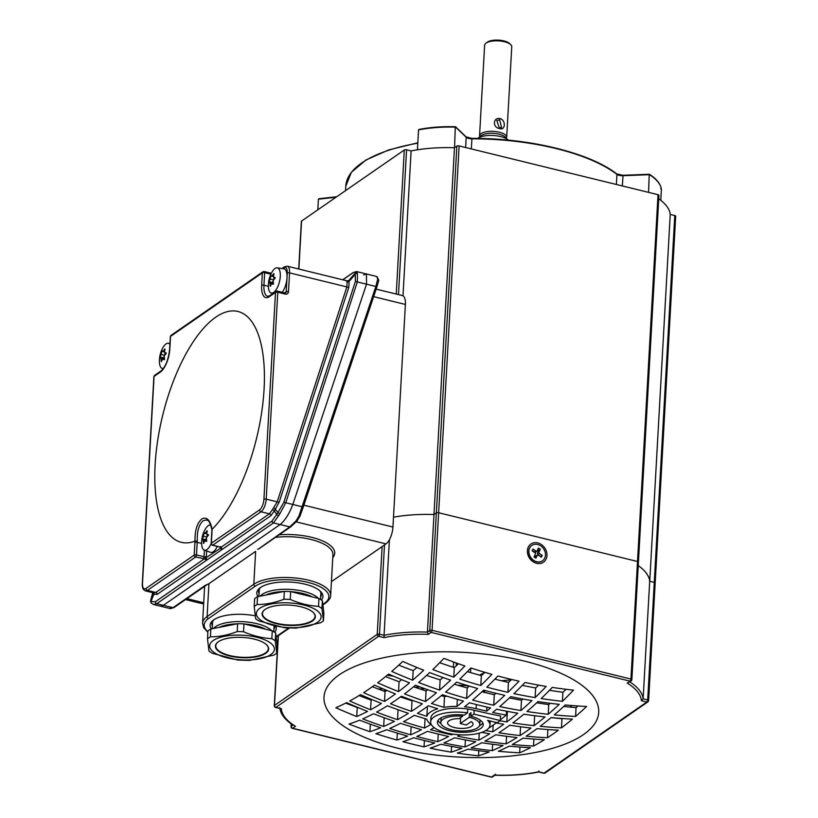 <?xml version="1.0" encoding="UTF-8"?>
<svg xmlns="http://www.w3.org/2000/svg" width="818" height="818" viewBox="0 0 818 818"><rect width="100%" height="100%" fill="white"/><g stroke="black" fill="none" stroke-linecap="round" stroke-linejoin="round"><path stroke-width="1.23" d="M298.703 268.999L301.361 221.351A1.697 0.644 3.2 0 1 301.556 221.075L404.296 149.991A1.697 0.644 3.2 0 1 406.577 149.817L411.106 150.931A84.908 32.352 3.2 0 1 454.471 147.751L456.853 146.095A1.697 0.644 3.2 0 1 459.133 145.931L658.02 194.684A1.697 0.644 3.2 0 1 658.94 195.318L638.429 562.13A1.697 0.644 -176.8 0 0 637.508 561.496L438.632 512.733A1.697 0.644 -176.8 0 0 436.342 512.906L433.99 514.532L436.342 512.906A1.697 0.644 3.2 0 1 438.632 512.733L637.508 561.496A1.697 0.644 3.2 0 1 638.429 562.13A1.697 0.644 -176.8 0 1 638.245 562.395M402.998 295.809L411.106 150.931M411.229 514.972A84.908 32.352 -176.8 0 0 393.499 517.18A84.908 32.352 3.2 0 1 433.99 514.532L427.415 632.099L428.376 634.359A83.211 31.708 -176.8 0 0 384.082 637.631L378.632 636.302L275.891 707.376L281.341 708.715A83.211 31.708 -176.8 0 0 295.462 726.312L292.65 728.265A1.697 0.695 103.8 0 1 292.333 728.347A1.697 1.697 0 0 1 291.034 726.599L291.188 723.879M433.969 514.532L454.471 147.751M658.746 198.815A84.908 32.352 3.2 0 1 670.249 214.459L674.768 215.563A1.697 0.644 3.2 0 1 675.688 216.197L655.177 583.009A1.697 0.644 -176.8 0 0 654.267 582.375L649.748 581.261A84.908 32.352 -176.8 0 0 645.801 572.477M649.748 581.261L670.249 214.459M654.993 583.285A1.697 0.644 -176.8 0 0 655.177 583.009A1.697 0.644 3.2 0 0 654.267 582.375L674.768 215.563M419.337 129.448A74.039 28.211 3.2 0 1 455.299 126.78L455.698 127.158A74.714 28.477 -176.8 0 0 418.54 129.909L419.337 129.448L418.54 129.909L417.425 149.796M465.646 147.526L466.219 137.281L455.299 126.78L454.552 147.69M616.383 184.479L616.946 174.367A0.675 0.552 127.3 0 0 616.762 173.927C589.839 152.843 529.573 138.099 471.996 138.395L471.904 138.815A5.429 2.076 3.2 0 1 468.745 138.447A5.429 2.076 3.2 0 1 466.219 137.281A0.675 0.573 133.9 0 0 466.066 136.862L472.027 138.447A143.661 54.745 3.2 0 1 616.383 173.835A0.675 0.552 127.3 0 1 616.762 173.927L623.101 175.328L649.257 174.336L648.551 192.363M660.719 188.621L661.384 189.449A74.714 28.477 -176.8 0 0 649.543 174.684L622.917 175.696A5.429 2.076 3.2 0 1 619.236 175.338A5.429 2.076 3.2 0 1 616.946 174.367A144.336 55 -176.8 0 0 471.904 138.815L471.342 148.927M336.024 197.22L318.406 199.193L317.813 209.827M661.384 189.449L660.78 200.328M319.143 198.774L336.617 196.811M499.236 127.731L501.618 127.475L499.675 119.898L496.792 120.491L499.236 127.731M499.563 128.518L499.563 128.518C492.344 127.649 492.937 117.086 500.115 118.579C506.076 120.307 505.493 130.88 499.563 128.518M508.418 140.164A16.984 6.472 -176.8 0 0 500.606 136.575A16.984 6.472 -176.8 0 0 477.528 138.436M480.064 137.087A13.078 4.98 3.2 0 1 481.424 135.461A13.078 4.98 3.2 0 1 495.616 133.538A13.078 4.98 3.2 0 1 506.045 138.539M506.291 138.671L506.577 137.874A13.589 5.174 -176.8 0 0 506.69 137.312A13.589 5.174 -176.8 0 0 499.348 132.24A13.589 5.174 -176.8 0 0 481.076 133.6A13.589 5.174 -176.8 0 0 479.563 135.788A13.589 5.174 -176.8 0 0 479.614 136.371L479.798 137.189M479.563 135.788L484.624 45.276A13.589 5.174 3.2 0 1 485.943 43.211A13.589 5.174 3.2 0 1 504.409 41.728A13.589 5.174 3.2 0 1 510.667 44.591A13.589 5.174 3.2 0 1 511.751 46.79L506.69 137.312M485.943 43.211L487.242 42.239A12.229 4.663 3.2 0 1 503.857 40.9A12.229 4.663 3.2 0 1 509.481 43.477L510.667 44.591M211.33 628.919A33.109 12.618 3.2 0 1 213.345 620.146A33.109 12.618 3.2 0 1 213.795 619.819A33.109 12.618 3.2 0 1 255.114 615.811M275.697 626.291A33.109 12.618 3.2 0 1 274.705 632.334M273.928 629.461A31.411 11.973 -176.8 0 0 274.633 627.212A31.411 11.973 -176.8 0 0 274.541 626.026M258.038 596.608A33.109 12.618 3.2 0 1 260.042 587.835A33.109 12.618 3.2 0 1 260.492 587.508A33.109 12.618 3.2 0 1 291.085 582.14A33.109 12.618 3.2 0 1 320.288 591.199A33.109 12.618 3.2 0 1 321.402 600.023M320.625 597.15A31.411 11.973 -176.8 0 0 321.331 594.901A31.411 11.973 -176.8 0 0 319.49 590.504M299.909 516.27L296.893 521.138L299.909 516.291L302.957 507.906A1.697 0.808 18.5 0 0 302.987 507.835L376.689 287.558A1.697 0.808 18.5 0 1 376.669 287.619L303.008 507.774M376.168 289.132L402.395 295.564A13.589 5.522 103.8 0 1 405.391 304.449L392.947 527.037A13.589 5.522 103.8 0 1 386.014 543.888L331.423 581.659M169.97 608.142L173.017 607.682L205.185 585.432A1.697 1.411 55.3 0 0 206.555 584.931L205.85 585.013M152.629 593.152A1.697 0.798 -162 0 0 152.598 593.224L150.604 600.637L150.941 601.547L155.318 601.772A1.697 1.411 55.3 0 0 156.739 603.694L153.559 604.512L160.573 606.23L163.365 605.32L160.573 606.23L170.512 608.664L174.07 607.508A1.697 1.411 55.3 0 0 174.387 607.181M258.979 548.663L289.766 526.904L296.044 520.913L298.928 516.097L375.861 286.474L377.722 278.938L376.822 276.719A16.984 6.912 -76.2 0 0 375.861 276.279L366.454 273.979L366.525 284.183L292.813 504.471C289.357 513.673 285.124 520.36 280.124 524.543L163.365 605.32L280.124 524.543C285.124 520.36 289.357 513.673 292.813 504.471L366.525 284.183L366.454 273.979L363.652 274.889M376.822 276.719A1.697 1.534 -55.8 0 1 377.272 276.913L375.861 276.279M205.185 585.432L208.938 583.674L205.809 585.443M207.864 632.212L203.682 627.651L202.567 623.183A40.757 15.532 3.2 0 1 207.097 616.588L253.805 584.277L255.645 551.363L208.938 583.674L207.097 616.588A1.697 1.411 55.3 0 0 208.518 618.531A39.059 14.888 -176.8 0 0 207.895 631.69M260.911 587.232A31.411 11.973 -176.8 0 0 258.6 591.394A31.411 11.973 -176.8 0 0 259.05 593.704M214.214 619.543A31.411 11.973 -176.8 0 0 211.893 623.705A31.411 11.973 -176.8 0 0 212.343 626.015M257.598 549.164A1.697 1.411 55.3 0 0 258.652 548.99L290.819 526.741A1.697 1.411 55.3 0 0 290.819 526.731L296.893 521.138L296.044 520.913M298.928 516.097L299.909 516.291L302.987 507.835A1.697 0.808 18.5 0 0 302.159 506.761L285.758 502.743A1.697 0.798 -162 0 0 283.785 502.416L355.349 281.607L355.278 273.038C355.319 271.821 354.429 271.811 352.63 273.038L342.834 279.817M366.454 273.979L356.536 271.545L357.425 273.365L357.323 281.934L375.861 286.474A1.697 0.808 18.5 0 1 376.689 287.558L378.703 280.656A1.697 1.513 12.2 0 1 378.632 280.901L376.669 287.619M377.722 278.938A1.697 1.513 12.2 0 1 378.703 280.656L377.272 276.913M212.097 529.307A118.825 48.334 -76.2 0 0 264.388 380.697A118.825 48.334 -76.2 0 0 215.737 317.2A118.825 48.334 -76.2 0 0 155.798 455.82A118.825 48.334 -76.2 0 0 195.011 541.127C194.776 530.596 197.036 523.203 201.801 518.96C206.749 516.485 210.175 519.931 212.097 529.307L212.087 529.307A18.681 7.597 103.8 0 1 212.036 530.688L211.33 543.234L259.592 509.849A8.487 3.456 -76.2 0 0 263.917 499.317L275.492 292.394A1.697 1.411 -124.7 0 1 277.087 291.198L277.639 291.341M212.087 529.307L211.903 529.696C208.662 517.365 207.516 521.434 206.637 519.911L203.212 520.657C198.876 524.563 196.903 531.332 197.302 540.954L195.011 541.127M263.917 499.317A1.697 0.644 3.2 0 1 266.208 499.144A10.184 4.141 103.8 0 1 261.014 511.782L212.752 545.166L220.287 547.017L220.441 548.316L204.48 558.745A1.697 1.411 -124.7 0 1 205.901 560.667L157.168 594.379L153.856 594.308L153.641 592.948M346.73 280.881L348.775 280.543L349.081 281.412L348.836 287.241L279.183 502.17L274.347 510.943A1.697 0.695 24.9 0 0 272.414 509.716L269.388 513.837L220.656 547.549A1.697 1.411 -124.7 0 1 222.077 549.471L205.901 560.667M284.684 292.905L286.208 291.852A1.697 0.644 3.2 0 1 288.498 291.678A3.395 2.822 55.3 0 1 288.345 292.466A3.395 2.822 55.3 0 1 285.308 294.081L277.772 292.231A1.697 0.644 3.2 0 0 275.492 292.394L269.265 296.709A18.681 7.597 103.8 0 1 261.668 285.39L262.363 272.844A1.697 1.411 -124.7 0 1 263.958 271.648L264.521 271.791M270.901 274.214L264.654 272.68A1.697 0.644 3.2 0 0 262.363 272.844L170.522 336.392A1.697 1.411 -124.7 0 1 171.064 335.36L262.905 271.821M272.414 509.716L277.21 501.843L266.208 499.144L277.772 292.231A1.697 0.695 -76.2 0 0 277.404 291.116A1.697 0.695 -76.2 0 0 277.087 291.198L275.502 292.302M261.668 285.39A1.697 0.644 3.2 0 1 263.948 285.216L264.654 272.68A1.697 0.695 -76.2 0 0 264.275 271.566A1.697 0.695 -76.2 0 0 263.958 271.648L262.374 272.742M155.318 601.772L272.067 520.994L278.028 512.477L273.805 507.538M279.183 502.17A1.697 0.798 18 0 1 277.21 501.843L346.863 286.924L347.159 280.799L346.403 281.218M283.785 502.416L278.028 512.477L279.736 514.011L285.758 502.743L357.323 281.934A1.697 0.798 -162 0 0 355.349 281.607M357.425 273.365A1.697 1.421 153.9 0 0 355.574 273.938L349.081 281.412A1.697 1.411 -23.8 0 1 347.231 281.965M279.736 514.011L273.488 522.917L156.739 603.694L173.017 607.682A1.697 1.411 55.3 0 0 174.07 607.508L206.238 585.259M153.559 604.512L151.187 603.03A1.697 1.493 138.1 0 1 150.941 601.547L153.856 594.308A1.697 1.503 -44.6 0 0 153.692 592.907M357.169 272.588A1.697 1.616 -176.8 0 0 355.278 273.038L348.775 280.543A1.697 1.656 -13.2 0 1 346.944 281.065M348.836 287.241A1.697 0.798 18 0 1 346.863 286.924L289.552 272.875L288.498 291.678M169.633 349.204A1.697 0.644 -176.8 0 1 169.817 348.928L170.522 336.392A1.697 0.644 -176.8 0 0 170.328 336.668L169.633 349.204C168.457 359.695 165.522 366.985 160.839 371.075A1.697 1.411 -124.7 0 0 160.297 372.098L154.07 376.403A1.697 1.411 -124.7 0 1 154.612 375.38L160.839 371.075M201.627 543.459L197.199 542.375L196.494 554.911A1.697 0.695 103.8 0 1 195.625 557.017L147.373 590.402A10.184 4.141 103.8 0 1 145.471 590.893L153.845 592.948L155.747 592.457L204.48 558.745L195.625 557.017A1.697 1.411 -124.7 0 1 194.214 555.085L194.909 542.538A18.681 7.597 103.8 0 1 195.021 541.117M142.496 583.326A1.697 0.644 3.2 0 0 142.312 583.592L153.876 376.679A1.697 0.644 3.2 0 1 154.07 376.403L142.496 583.326A8.487 3.456 -76.2 0 0 145.952 588.469L194.214 555.085A1.697 0.644 -176.8 0 1 196.494 554.911L204.03 556.761A1.697 0.644 -176.8 0 0 206.31 556.588A3.395 1.38 103.8 0 1 206.013 558.295A1.697 1.411 -124.7 0 1 206.78 559.901M153.559 592.764L153.641 593.05A1.697 1.513 11.3 0 1 153.569 593.306L150.604 600.637A1.697 1.585 -171.6 0 0 150.512 600.974L151.187 603.03M259.592 509.849A1.697 1.411 -124.7 0 0 261.014 511.782L269.388 513.837A1.697 1.411 -124.7 0 1 270.809 515.759L274.347 510.943L276.76 514.491A1.697 0.654 24.2 0 0 278.713 515.688M169.909 344.306A12.955 5.266 -76.2 0 0 168.263 343.243A12.955 5.266 -76.2 0 0 162.935 347.66A27.168 27.168 0 0 0 159.418 362.016A12.955 5.266 -76.2 0 0 162.097 368.386A12.955 5.266 -76.2 0 0 163.385 368.437M166.289 353.202L166.156 353.519A26.943 20.072 163.9 0 0 164.244 355.973A26.943 22.372 55.3 0 0 164.5 359.296L164.254 359.736A26.943 2.29 -164 0 1 162.526 358.969A26.943 20.072 163.9 0 0 161.494 361.638L161.279 361.536A26.943 22.372 -124.7 0 1 161.013 358.212A26.943 2.29 -164 0 1 160.164 357.671L160.195 357.129A26.943 20.072 -16.1 0 1 161.228 354.46A26.943 22.372 -124.7 0 1 161.841 351.351L162.097 350.922A26.943 2.29 16 0 0 162.946 351.464A26.943 20.072 -16.1 0 1 164.858 349.01L165.072 349.112A26.943 22.372 55.3 0 0 164.459 352.221A26.943 2.29 16 0 0 166.187 352.977L166.289 353.202M164.939 352.446L164.786 355.216M166.187 353.478L165.757 352.803M164.715 355.309L161.228 354.46M164.49 351.996L161.841 351.351M164.254 356.249L163.314 357.895L160.195 357.129M164.346 357.865L163.314 357.895M163.549 358.151L164.469 359.03L161.013 358.212M163.283 358.437L160.164 357.671M164.5 359.46L162.526 358.969M164.51 351.842L162.946 351.464M268.386 286.627A12.955 5.266 -76.2 0 0 271.065 292.997A12.955 5.266 -76.2 0 0 280.288 276.372A12.955 5.266 -76.2 0 0 277.23 267.854A12.955 5.266 -76.2 0 0 271.903 272.261A27.168 27.168 0 0 0 268.386 286.627M275.257 277.813L275.124 278.13A26.943 20.072 163.9 0 0 273.212 280.584A26.943 22.372 55.3 0 0 273.468 283.907L273.222 284.337A26.943 2.29 -164 0 1 271.494 283.58A26.943 20.072 163.9 0 0 270.461 286.249L270.247 286.147A26.943 22.372 -124.7 0 1 269.981 282.824A26.943 2.29 -164 0 1 269.132 282.282L269.163 281.74A26.943 20.072 -16.1 0 1 270.196 279.061A26.943 22.372 -124.7 0 1 270.809 275.963L271.065 275.523A26.943 2.29 16 0 0 271.913 276.075A26.943 20.072 -16.1 0 1 273.825 273.611L274.04 273.723A26.943 22.372 55.3 0 0 273.427 276.832A26.943 2.29 16 0 0 275.155 277.588L275.257 277.813M282.282 292.312A13.589 5.522 -76.2 0 0 286.995 277.742A13.589 5.522 -76.2 0 0 283.795 268.815L277.23 267.854M273.468 284.071L271.494 283.58M273.907 277.057L273.754 279.828M275.155 278.089L274.725 277.404M273.682 279.92L270.196 279.061M273.457 276.607L270.809 275.963M273.222 280.86L272.282 282.496L269.163 281.74M273.314 282.476L272.282 282.496M273.437 283.672L269.981 282.824M272.517 282.762L273.437 283.641M272.251 283.038L269.132 282.282M273.478 276.453L271.913 276.075M210.471 525.003L210.717 525.044A12.955 5.266 -76.2 0 0 210.471 525.003A12.955 5.266 -76.2 0 0 205.154 529.42A27.168 27.168 0 0 0 201.637 543.776A12.955 5.266 -76.2 0 0 204.316 550.146A12.955 5.266 -76.2 0 0 211.146 543.592M208.498 534.972L208.365 535.279A26.943 20.072 163.9 0 0 206.463 537.743A26.943 22.372 55.3 0 0 206.719 541.056L206.473 541.496A26.943 2.29 -164 0 1 204.745 540.729A26.943 20.072 163.9 0 0 203.702 543.408L203.488 543.295A26.943 22.372 -124.7 0 1 203.232 539.972A26.943 2.29 -164 0 1 202.373 539.43L202.404 538.888A26.943 20.072 -16.1 0 1 203.437 536.219A26.943 22.372 -124.7 0 1 204.06 533.111L204.306 532.682A26.943 2.29 16 0 0 205.165 533.224A26.943 20.072 -16.1 0 1 207.066 530.77L207.291 530.882A26.943 22.372 55.3 0 0 206.668 533.98A26.943 2.29 16 0 0 208.396 534.737L208.498 534.972M204.316 550.146L210.584 552.334A13.589 5.522 -76.2 0 0 217.291 546.444M206.719 533.602L205.165 533.224M206.555 539.624L205.492 540.197L206.688 540.79L203.232 539.972M205.492 540.197L202.373 539.43M206.719 541.219L204.745 540.729M206.463 538.009L205.522 539.655L202.404 538.888M206.934 537.068L203.437 536.219M207.158 534.205L207.005 536.976M206.698 533.755L204.06 533.111M208.406 535.238L207.976 534.563M257.097 604.543A37.516 14.295 -176.8 0 0 255.523 605.514A37.516 14.295 -176.8 0 0 254.193 606.557L255.676 618.776A37.516 14.295 -176.8 0 0 259.101 620.985L284.521 627.743L296.096 628.112L320.533 622.815A37.516 14.295 -176.8 0 0 322.108 621.844A37.516 14.295 -176.8 0 0 323.437 620.801L321.955 608.582A37.516 14.295 -176.8 0 0 318.529 606.373C308.969 605.78 299.541 603.469 290.237 599.441A37.516 14.295 -176.8 0 0 283.907 599.257C274.889 602.743 265.952 604.502 257.097 604.543L257.537 596.7A37.516 14.295 -176.8 0 0 254.633 598.715L254.193 606.557M317.496 622.304A32.423 12.352 -176.8 0 0 303.59 604.962A32.423 12.352 -176.8 0 0 259.96 608.193A32.423 12.352 -176.8 0 0 273.866 625.525A32.423 12.352 -176.8 0 0 317.496 622.304M312.384 621.046A26.657 10.164 3.2 0 1 276.873 623.786A26.657 10.164 3.2 0 1 264.705 609.707A26.657 10.164 3.2 0 1 265.073 609.451A26.657 10.164 3.2 0 1 289.705 605.126A26.657 10.164 3.2 0 1 313.212 612.426A26.657 10.164 3.2 0 1 312.384 621.046M264.868 609.584A26.319 10.031 -176.8 0 0 262.466 613.459A26.319 10.031 -176.8 0 0 282.261 624.359A26.319 10.031 -176.8 0 0 312.098 620.658A26.319 10.031 -176.8 0 0 315.022 616.404A26.319 10.031 -176.8 0 0 313.059 612.283M265.85 595.064A29.141 11.104 3.2 0 1 283.754 591.526M290.973 591.68A29.141 11.104 3.2 0 1 312.231 596.884M260.155 596.189A30.839 11.749 3.2 0 1 262.159 594.43A30.839 11.749 3.2 0 1 291.341 589.481A30.839 11.749 3.2 0 1 318.355 598.387M323.437 620.801L323.877 612.968L322.384 600.739A37.516 14.295 -176.8 0 0 318.969 598.541L290.676 591.598A37.516 14.295 -176.8 0 0 284.337 591.414L257.537 596.7M321.955 608.582L322.384 600.739M318.969 598.541L318.529 606.373M290.237 599.441L290.676 591.598M284.337 591.414L283.907 599.257M210.4 636.854A37.516 14.295 -176.8 0 0 208.825 637.825A37.516 14.295 -176.8 0 0 207.486 638.868L208.979 651.087A37.516 14.295 -176.8 0 0 212.404 653.296L237.823 660.054L249.398 660.423L273.825 655.126A37.516 14.295 -176.8 0 0 275.4 654.155A37.516 14.295 -176.8 0 0 276.74 653.112L275.247 640.893A37.516 14.295 -176.8 0 0 271.832 638.684C262.271 638.091 252.844 635.78 243.539 631.752A37.516 14.295 -176.8 0 0 237.2 631.557C228.191 635.054 219.255 636.813 210.4 636.854L210.839 629.011A37.516 14.295 -176.8 0 0 207.925 631.026L207.486 638.868M270.799 654.605A32.423 12.352 -176.8 0 0 256.893 637.273A32.423 12.352 -176.8 0 0 213.253 640.504A32.423 12.352 -176.8 0 0 227.169 657.836A32.423 12.352 -176.8 0 0 270.799 654.605M265.686 653.357A26.657 10.164 3.2 0 1 230.175 656.097A26.657 10.164 3.2 0 1 218.007 642.018A26.657 10.164 3.2 0 1 218.375 641.762A26.657 10.164 3.2 0 1 242.997 637.437A26.657 10.164 3.2 0 1 266.515 644.727A26.657 10.164 3.2 0 1 265.686 653.357M218.171 641.895A26.319 10.031 -176.8 0 0 215.768 645.77A26.319 10.031 -176.8 0 0 235.564 656.67A26.319 10.031 -176.8 0 0 265.4 652.968A26.319 10.031 -176.8 0 0 268.324 648.715A26.319 10.031 -176.8 0 0 266.361 644.594M219.152 627.375A29.141 11.104 3.2 0 1 237.056 623.837M244.275 623.991A29.141 11.104 3.2 0 1 265.533 629.195M213.457 628.5A30.839 11.749 3.2 0 1 215.451 626.741A30.839 11.749 3.2 0 1 244.643 621.792A30.839 11.749 3.2 0 1 271.658 630.698M276.74 653.112L277.179 645.279L275.686 633.05A37.516 14.295 -176.8 0 0 272.261 630.852L243.968 623.909A37.516 14.295 -176.8 0 0 237.639 623.725L210.839 629.011M275.247 640.893L275.686 633.05M272.261 630.852L271.832 638.684M243.539 631.752L243.968 623.909M237.639 623.725L237.2 631.557M536.608 563.295A11.033 9.162 55.3 0 0 546.966 555.504A11.033 9.162 55.3 0 0 537.743 542.917A11.033 9.162 55.3 0 0 527.385 550.698A11.033 9.162 55.3 0 0 536.608 563.295M537.999 701.578A563.428 229.173 103.8 0 1 526.976 711.507A563.428 467.794 55.3 0 0 548.203 714.288A560.841 228.12 -76.2 0 0 559.226 704.339A560.841 465.646 -124.7 0 1 537.999 701.578M510.79 696.639A565.269 229.919 103.8 0 1 499.757 706.568A563.428 467.794 55.3 0 0 520.913 710.545A563.98 229.398 -76.2 0 0 531.945 700.607A560.841 465.646 -124.7 0 1 510.79 696.639M504.747 695.331A560.841 465.646 -124.7 0 1 483.653 690.157A565.453 229.991 103.8 0 1 472.63 700.085A563.428 467.794 55.3 0 0 493.724 705.259A565.453 229.991 -76.2 0 0 504.747 695.331M436.444 692.754A563.98 468.254 -124.7 0 1 415.483 685.187A560.841 228.12 103.8 0 1 404.521 693.93A565.269 469.327 55.3 0 0 425.483 701.486A563.428 229.173 -76.2 0 0 436.444 692.754M491.894 674.359A556.005 461.638 -124.7 0 1 470.871 667.979A563.98 229.398 103.8 0 1 459.777 679.134A559.921 464.88 55.3 0 0 480.8 685.504A565.269 229.919 -76.2 0 0 491.894 674.359M443.929 707.355A33.967 12.945 3.2 0 1 456.965 706.384A565.269 229.919 -76.2 0 0 463.469 701.108A563.98 468.254 -124.7 0 1 442.436 694.738A563.98 229.398 103.8 0 1 431.475 703.47A565.269 469.327 55.3 0 0 443.929 707.355L444.532 696.568A33.967 12.945 3.2 0 1 447.006 696.2M546.209 686.445A556.005 461.638 -124.7 0 1 525.044 682.478A565.269 229.919 103.8 0 1 513.949 693.633A559.921 464.88 55.3 0 0 535.105 697.601A563.98 229.398 -76.2 0 0 546.209 686.445M500.013 720.76A565.269 469.327 55.3 0 0 506.812 721.936A563.98 229.398 -76.2 0 0 517.774 713.214A563.98 468.254 -124.7 0 1 496.618 709.226A565.269 229.919 103.8 0 1 492.692 712.458A564.553 468.734 55.3 0 0 506.291 715.116A564.553 229.633 103.8 0 1 500.34 719.799M541.168 698.562A559.921 464.88 55.3 0 0 562.395 701.323A560.841 228.12 -76.2 0 0 573.49 690.147A556.005 461.638 -124.7 0 1 552.262 687.406A563.428 229.173 103.8 0 1 541.168 698.562M554.277 714.901A563.428 467.794 55.3 0 0 575.565 716.456A556.005 226.157 -76.2 0 0 586.598 706.486A560.841 465.646 -124.7 0 1 565.31 704.952A559.921 227.741 103.8 0 1 554.277 714.901M561.465 727.877A556.005 226.157 -76.2 0 0 572.426 719.124A563.98 468.254 -124.7 0 1 551.127 717.57A559.921 227.741 103.8 0 1 540.166 726.312A565.269 469.327 55.3 0 0 561.465 727.877L561.976 718.705A695.453 282.875 -76.2 0 0 562.252 718.501M388.611 674.063A556.005 226.157 103.8 0 1 377.65 682.815A565.269 469.327 55.3 0 0 398.54 691.588A559.921 227.741 -76.2 0 0 409.501 682.856A563.98 468.254 -124.7 0 1 388.611 674.063M402.783 661.425A556.005 226.157 103.8 0 1 391.75 671.394A563.428 467.794 55.3 0 0 412.64 680.187A559.921 227.741 -76.2 0 0 423.673 670.239A560.841 465.646 -124.7 0 1 402.783 661.425M443.918 658.378A560.841 228.12 103.8 0 1 432.814 669.553A559.921 464.88 55.3 0 0 453.775 677.14A563.428 229.173 -76.2 0 0 464.88 665.975A556.005 461.638 -124.7 0 1 443.918 658.378M519.011 681.179A556.005 461.638 -124.7 0 1 497.917 676.005A565.453 229.991 103.8 0 1 486.812 687.151A559.921 464.88 55.3 0 0 507.906 692.325A565.453 229.991 -76.2 0 0 519.011 681.179M486.659 711.149A565.453 229.991 -76.2 0 0 490.575 707.918A563.98 468.254 -124.7 0 1 469.481 702.754A565.453 229.991 103.8 0 1 464.573 706.772A33.967 12.945 3.2 0 1 476.107 708.674A564.553 468.734 55.3 0 0 486.659 711.149L486.884 707.089M418.622 682.519A563.428 467.794 55.3 0 0 439.583 690.085A563.428 229.173 -76.2 0 0 450.616 680.147A560.841 465.646 -124.7 0 1 429.654 672.57A560.841 228.12 103.8 0 1 418.622 682.519M445.585 692.079A563.428 467.794 55.3 0 0 466.608 698.439A565.269 229.919 -76.2 0 0 477.64 688.511A560.841 465.646 -124.7 0 1 456.608 682.14A563.98 229.398 103.8 0 1 445.585 692.079M523.827 714.175A563.428 229.173 103.8 0 1 512.866 722.908A565.269 469.327 55.3 0 0 534.093 725.689A560.841 228.12 -76.2 0 0 545.054 716.957A563.98 468.254 -124.7 0 1 523.827 714.175M430.636 721.865L430.851 718.01A29.714 11.329 -176.8 0 1 434.154 713.204A29.714 11.329 -176.8 0 1 467.753 709.012A29.714 11.329 3.2 0 1 474.143 710.239L473.929 714.104L470.82 716.251A22.924 8.732 3.2 0 1 483.193 724.799A22.924 8.732 3.2 0 1 459.818 732.243A22.924 8.732 3.2 0 1 437.415 722.243A22.924 8.732 3.2 0 1 464.317 715.106L467.538 712.867A29.714 11.329 -176.8 0 0 430.636 721.865A29.714 11.329 -176.8 0 0 459.675 734.83A29.714 11.329 -176.8 0 0 489.982 725.177L490.197 721.323A29.714 11.329 -176.8 0 0 490.197 721.006M493.162 725.085L492.794 731.803A563.98 229.398 -76.2 0 0 498.234 728.153A563.98 229.398 -76.2 0 0 503.683 724.267A565.453 469.481 -124.7 0 1 496.127 722.948A564.553 229.633 103.8 0 1 490.667 726.834A33.967 12.945 3.2 0 1 488.929 727.897M509.747 725.229A563.428 229.173 103.8 0 1 504.287 729.114A563.428 229.173 103.8 0 1 498.847 732.775A565.453 469.481 55.3 0 0 520.074 735.556A560.841 228.12 -76.2 0 0 525.514 731.905A560.841 228.12 -76.2 0 0 530.974 728.02A565.453 469.481 -124.7 0 1 509.747 725.229M537.048 728.634A559.921 227.741 103.8 0 1 531.588 732.519A559.921 227.741 103.8 0 1 526.148 736.18A565.453 469.481 55.3 0 0 547.447 737.744A556.005 226.157 -76.2 0 0 552.886 734.083A556.005 226.157 -76.2 0 0 558.336 730.198A565.453 469.481 -124.7 0 1 537.048 728.634M339.317 674.789A137.547 52.413 3.2 0 1 524.41 661.097A137.547 52.413 3.2 0 1 583.408 734.636A137.547 52.413 3.2 0 1 398.315 748.337A137.547 52.413 3.2 0 1 339.317 674.789M374.521 685.136A556.005 226.157 103.8 0 1 369.071 689.022A556.005 226.157 103.8 0 1 363.632 692.682A565.453 469.481 55.3 0 0 384.521 701.455A559.921 227.741 -76.2 0 0 389.961 697.805A559.921 227.741 -76.2 0 0 395.411 693.92A565.453 469.481 -124.7 0 1 374.521 685.136M401.393 696.251A560.841 228.12 103.8 0 1 395.943 700.136A560.841 228.12 103.8 0 1 390.503 703.787A565.453 469.481 55.3 0 0 411.454 711.343A563.428 229.173 -76.2 0 0 416.904 707.693A563.428 229.173 -76.2 0 0 422.354 703.807A565.453 469.481 -124.7 0 1 401.393 696.251M428.356 705.791A563.98 229.398 103.8 0 1 422.896 709.676A563.98 229.398 103.8 0 1 417.456 713.337A565.453 469.481 55.3 0 0 426.863 716.292A33.967 12.945 3.2 0 1 430.401 712.059A33.967 12.945 3.2 0 1 437.753 708.756A565.453 469.481 -124.7 0 1 428.356 705.791M489.982 725.177A29.714 11.329 -176.8 0 0 487.589 720.361L497.18 722.713L500.299 720.566L500.555 715.985A564.798 468.929 -124.7 0 1 474.143 710.239M479.808 724.615A19.53 7.444 -176.8 0 0 469.256 717.335L460.309 723.521L466.332 725.004L471.27 721.588A12.74 4.857 3.2 0 1 473.029 724.237A12.74 4.857 3.2 0 1 460.033 728.368A12.74 4.857 3.2 0 1 447.589 722.815A12.74 4.857 3.2 0 1 459.215 718.633L462.671 716.241A19.53 7.444 -176.8 0 0 440.81 722.437A19.53 7.444 -176.8 0 0 459.89 730.955A19.53 7.444 -176.8 0 0 479.808 724.615L480.002 721.169A19.53 7.444 -176.8 0 0 479.767 719.85M470.923 714.278A19.53 7.444 -176.8 0 0 469.45 713.889L469.256 717.335M482.814 722.989A22.924 8.732 3.2 0 1 480.851 724.942A22.924 8.732 3.2 0 1 479.512 725.75M470.82 716.251L471.015 712.693A565.575 230.042 103.8 0 1 469.45 713.889M441.383 717.703A19.53 7.444 -176.8 0 0 441.004 718.991L440.81 722.437M440.984 723.593A22.924 8.732 3.2 0 1 437.998 720.484M503.06 745.515A563.428 467.794 -124.7 0 1 481.822 742.744A563.428 229.173 103.8 0 1 471.066 747.887A560.841 465.646 55.3 0 0 492.293 750.648A560.841 228.12 -76.2 0 0 503.06 745.515M492.651 744.278L492.293 750.648M520.565 726.773L520.074 735.556M536.68 702.815A701.394 582.344 55.3 0 0 548.745 704.574A699.318 284.449 -76.2 0 0 550.279 703.286M548.745 704.574L548.203 714.288M509.399 697.938A701.394 582.344 55.3 0 0 521.495 700.249A701.844 285.472 -76.2 0 0 522.947 699.042M521.495 700.249L520.913 710.545M421.464 729.676A563.428 467.794 -124.7 0 1 400.442 723.306A563.98 229.398 103.8 0 1 389.675 728.46A560.841 465.646 55.3 0 0 410.697 734.82A565.269 229.919 -76.2 0 0 421.464 729.676M411.157 726.67L410.697 734.82M408.356 713.327A565.269 469.327 -124.7 0 1 387.395 705.77A560.841 228.12 103.8 0 1 376.566 712.11A563.98 468.254 55.3 0 0 397.528 719.676A563.428 229.173 -76.2 0 0 408.356 713.327M398.08 709.748L397.528 719.676M387.303 705.832A701.844 582.713 55.3 0 0 389.44 706.558M481.945 691.762A701.394 582.344 55.3 0 0 494.307 694.697A703.02 285.952 -76.2 0 0 495.994 693.296M494.307 694.697L493.724 705.259M413.519 686.813A702.877 583.571 55.3 0 0 426.066 690.954A701.394 285.288 -76.2 0 0 427.722 689.717M426.066 690.954L425.483 701.486M451.71 733.961L451.659 734.85A565.453 229.991 -76.2 0 0 452.927 734.155M434.184 727.652A565.453 229.991 103.8 0 1 430.565 729.676A563.98 468.254 55.3 0 0 451.659 734.85M467.344 671.619A698.582 580.013 55.3 0 0 481.352 675.617A702.877 285.891 -76.2 0 0 484.91 672.345L479.563 675.126M481.352 675.617L480.8 685.504M427.405 706.486L426.863 716.292M441.362 695.637A702.877 583.571 55.3 0 0 444.532 696.568M457.354 699.349L456.965 706.384M461.945 748.225A559.921 464.88 -124.7 0 1 440.779 744.247A565.269 229.919 103.8 0 1 430.084 748.184A556.005 461.638 55.3 0 0 451.25 752.141A563.98 229.398 -76.2 0 0 461.945 748.225M451.567 746.394L451.25 752.141M522.252 685.372A698.582 580.013 55.3 0 0 535.647 687.948A701.844 285.472 -76.2 0 0 538.694 685.147M535.647 687.948L535.105 697.601M507.405 711.374L506.812 721.936M506.506 711.21L506.291 715.116M457.303 753.102A556.005 461.638 55.3 0 0 478.53 755.842A560.841 228.12 -76.2 0 0 489.225 751.946A559.921 464.88 -124.7 0 1 467.998 749.186A563.428 229.173 103.8 0 1 457.303 753.102M478.816 750.709L478.53 755.842M498.366 751.261A560.841 465.646 55.3 0 0 519.665 752.795A556.005 226.157 -76.2 0 0 530.422 747.693A563.428 467.794 -124.7 0 1 509.133 746.139A559.921 227.741 103.8 0 1 498.366 751.261M519.982 747.049L519.665 752.795M549.471 690.3A698.582 580.013 55.3 0 0 562.896 692.263A699.318 284.449 -76.2 0 0 566.117 689.298M562.896 692.263L562.395 701.323M512.211 744.503A563.98 468.254 55.3 0 0 533.51 746.057A556.005 226.157 -76.2 0 0 544.338 739.717A565.269 469.327 -124.7 0 1 523.039 738.163A559.921 227.741 103.8 0 1 512.211 744.503M533.898 739.073L533.51 746.057M563.755 706.415A701.394 582.344 55.3 0 0 576.066 707.642A695.453 282.875 -76.2 0 0 578.04 705.985M576.066 707.642L575.565 716.456M551.056 717.631A702.877 583.571 55.3 0 0 561.976 718.705M547.896 729.554L547.447 737.744M372.333 686.721A703.02 583.694 55.3 0 0 385.074 691.537A698.582 284.143 -76.2 0 0 386.771 690.402M385.074 691.537L384.521 701.455M385.564 676.588A702.877 583.571 55.3 0 0 399.092 681.711A698.582 284.143 -76.2 0 0 401.75 679.707M399.092 681.711L398.54 691.588M398.765 665.167A701.394 582.344 55.3 0 0 413.182 670.637A698.582 284.143 -76.2 0 0 416.924 667.498M413.182 670.637L412.64 680.187M380.615 727.754A559.921 464.88 -124.7 0 1 359.654 720.177A560.841 228.12 103.8 0 1 348.959 724.073A556.005 461.638 55.3 0 0 369.92 731.681A563.428 229.173 -76.2 0 0 380.615 727.754M370.339 724.165L369.92 731.681M439.695 662.733A698.582 580.013 55.3 0 0 454.307 667.59A701.394 285.288 -76.2 0 0 458.469 663.756M454.307 667.59L453.775 677.14M381.413 703.439A565.269 469.327 -124.7 0 1 360.523 694.656A556.005 226.157 103.8 0 1 349.695 700.985A563.98 468.254 55.3 0 0 370.585 709.779A559.921 227.741 -76.2 0 0 381.413 703.439M359.051 695.576A701.844 582.713 55.3 0 0 371.127 700.126A698.582 284.143 -76.2 0 0 372.026 699.615M371.127 700.126L370.585 709.779M367.497 711.415A563.428 467.794 -124.7 0 1 346.607 702.621A556.005 226.157 103.8 0 1 335.85 707.734A560.841 465.646 55.3 0 0 356.74 716.548A559.921 227.741 -76.2 0 0 367.497 711.415M345.666 703.112A699.318 580.627 55.3 0 0 357.241 707.488A698.582 284.143 -76.2 0 0 357.527 707.345M357.241 707.488L356.74 716.548M494.87 679.155A698.582 580.013 55.3 0 0 508.469 682.406A703.02 285.952 -76.2 0 0 511.649 679.482M508.469 682.406L507.906 692.325M402.957 741.701A556.005 461.638 55.3 0 0 424.051 746.875A565.453 229.991 -76.2 0 0 434.747 742.938A559.921 464.88 -124.7 0 1 413.652 737.775A565.453 229.991 103.8 0 1 402.957 741.701M424.409 740.525L424.051 746.875M479.246 733.163L478.857 740.137A563.98 229.398 -76.2 0 0 489.685 733.787A565.269 469.327 -124.7 0 1 481.72 732.396M460.053 734.85A565.269 229.919 103.8 0 1 457.702 736.159A563.98 468.254 55.3 0 0 478.857 740.137M485.739 730.576A565.453 469.481 55.3 0 0 492.794 731.803M424.552 728.03A565.269 229.919 -76.2 0 0 430.963 724.38A33.967 12.945 3.2 0 1 426.812 719.196A565.269 469.327 -124.7 0 1 414.348 715.321A563.98 229.398 103.8 0 1 403.519 721.67A563.98 468.254 55.3 0 0 424.552 728.03L425.074 718.674M375.912 733.674A556.005 461.638 55.3 0 0 396.945 740.055A565.269 229.919 -76.2 0 0 407.64 736.118A559.921 464.88 -124.7 0 1 386.607 729.748A563.98 229.398 103.8 0 1 375.912 733.674M397.333 733.122L396.945 740.055M426.607 675.412A701.394 582.344 55.3 0 0 440.156 679.891A701.394 285.288 -76.2 0 0 443.008 677.509M440.156 679.891L439.583 690.085M454.348 684.257A701.394 582.344 55.3 0 0 467.201 687.907A702.877 285.891 -76.2 0 0 469.348 686.118M467.201 687.907L466.608 698.439M400.431 696.956A703.02 583.694 55.3 0 0 412.047 700.791A701.394 285.288 -76.2 0 0 412.609 700.413M412.047 700.791L411.454 711.343M394.44 721.323A563.428 467.794 -124.7 0 1 373.478 713.756A560.841 228.12 103.8 0 1 362.722 718.889A560.841 465.646 55.3 0 0 383.673 726.466A563.428 229.173 -76.2 0 0 394.44 721.323M384.163 717.734L383.673 726.466M448.571 736.497A563.428 467.794 -124.7 0 1 427.487 731.323A565.453 229.991 103.8 0 1 416.72 736.476A560.841 465.646 55.3 0 0 437.814 741.64A565.453 229.991 -76.2 0 0 448.571 736.497M438.233 734.073L437.814 741.64M475.769 741.783A563.428 467.794 -124.7 0 1 454.614 737.795A565.269 229.919 103.8 0 1 443.847 742.948A560.841 465.646 55.3 0 0 465.013 746.926A563.98 229.398 -76.2 0 0 475.769 741.783M465.401 739.942L465.013 746.926M534.655 715.709L534.093 725.689M516.966 737.539A565.269 469.327 -124.7 0 1 495.739 734.758A563.428 229.173 103.8 0 1 484.91 741.098A563.98 468.254 55.3 0 0 506.137 743.879A560.841 228.12 -76.2 0 0 516.966 737.539M506.567 736.292L506.137 743.879M500.299 720.566L473.929 714.104M462.743 714.942L462.671 716.241M460.636 717.652L460.309 723.521M467.753 709.012L467.538 712.867M291.361 724.002L291.228 726.323A1.697 1.411 55.3 0 0 292.65 728.265L491.526 777.018L494.348 775.075A83.211 31.708 -176.8 0 0 538.633 771.793L544.082 773.133L646.823 702.048L641.373 700.709L643.132 698.817L649.696 581.25L654.267 582.375L647.692 699.942A1.697 0.644 -176.8 0 1 648.613 700.576L655.177 583.009M638.234 565.596A84.908 32.352 3.2 0 1 649.696 581.25M641.373 700.709A83.211 31.708 -176.8 0 0 627.263 683.112L631.128 680.995A1.697 1.697 0 0 0 631.854 679.686L638.429 562.13M384.491 544.941L379.501 634.195L384.061 635.31L389.409 539.716M459.133 145.931L432.057 630.3A1.697 0.644 -176.8 0 0 429.767 630.473L427.415 632.099A84.908 32.352 3.2 0 0 384.061 635.31L384.082 637.631M538.633 771.793L538.827 770.975L538.633 771.793M629.799 681.905A84.908 32.352 3.2 0 1 643.132 698.817L647.692 699.942A1.697 0.695 -76.2 0 1 646.823 702.048A1.697 1.411 55.3 0 0 647.876 701.875L545.136 772.959A1.697 1.411 55.3 0 1 544.082 773.133A1.697 0.695 103.8 0 1 543.765 773.215L538.694 771.967C525.33 774.677 510.677 775.761 494.747 775.219L495.483 774.186M278.376 635.688L274.47 705.443A1.697 0.644 -176.8 0 0 274.286 705.719A1.697 1.697 0 0 0 275.574 707.458L281.341 708.715M279.766 707.682C280.421 713.235 283.897 718.388 290.216 723.163L295.462 726.312M647.876 701.875A1.697 1.411 55.3 0 0 648.418 700.842A1.697 0.644 -176.8 0 0 648.613 700.576M531.792 545.473A9.335 7.751 55.3 0 0 531.72 545.524A9.335 7.751 55.3 0 0 529.553 548.029A9.335 7.751 55.3 0 0 531.925 559.144A9.335 7.751 55.3 0 0 542.344 560.882A9.335 7.751 55.3 0 0 542.416 560.831M529.706 547.937A9.335 7.751 55.3 0 0 532.068 559.042A9.335 7.751 55.3 0 0 542.487 560.78A9.335 7.751 55.3 0 0 544.655 558.275A9.335 7.751 55.3 0 0 542.283 547.17A9.335 7.751 55.3 0 0 531.864 545.422A9.335 7.751 55.3 0 0 529.706 547.937M540.33 549.297L538.489 548.019L537.15 550.688A1.155 0.961 -124.7 0 1 535.78 550.933L532.999 549.021L532.109 550.8L534.88 552.712A1.155 0.961 -124.7 0 1 535.361 554.246L534.021 556.915L535.872 558.193L537.211 555.524A1.155 0.961 -124.7 0 1 538.581 555.269L541.352 557.191L542.242 555.412L539.471 553.489A1.155 0.961 -124.7 0 1 538.99 551.966L540.33 549.297L538.755 550.238L537.518 552.712L538.99 551.966M536.056 551.71A1.401 1.166 -124.7 0 1 534.399 552.017L532.242 550.524M540.534 556.618L538.091 554.573A1.401 1.166 -124.7 0 1 537.518 552.712M540.667 556.352L542.242 555.412M535.054 557.62L535.729 556.271A1.401 1.166 -124.7 0 1 536.179 555.821L537.579 555.146M537.733 549.522L538.755 550.238M535.729 556.271L537.211 555.524M457.804 685.269A22.076 8.415 3.2 0 1 469.317 686.149M482.293 691.435A22.076 8.415 3.2 0 1 482.794 691.967M511.311 679.789L501.516 680.78M508.816 682.089L507.61 682.212M456.015 662.887L456.475 665.607M441.178 676.864L442.824 677.662M454.194 662.222A22.076 8.415 3.2 0 0 453.601 662.304L453.325 667.273M470.779 668.071L470.524 672.56M485.105 690.545L484.164 692.304M484.246 690.32L484.164 691.823M484.9 692.488L486.066 692.764M488.019 693.235L486.219 692.621M571.874 705.535A54.336 45.113 -124.7 0 1 569.941 707.059M383.08 690.801L386.444 690.627M419.839 688.93L424.828 688.684M378.458 689.073L383.049 688.838M414.736 687.222L420.145 686.956M409.46 699.952L410.503 699.656M387.2 675.239L393.478 676.2M484.123 692.611L483.888 690.658M298.877 269.04L301.556 221.075M396.239 294.051L404.296 149.991M398.489 294.603L406.577 149.817M631.854 679.686A1.697 0.644 3.2 0 0 630.944 679.063L432.057 630.3A1.697 0.695 103.8 0 1 431.188 632.406A1.697 1.411 55.3 0 1 429.767 630.473L456.853 146.095M627.263 683.112L630.075 681.159A1.697 0.695 103.8 0 0 630.944 679.063L658.02 194.684M619.185 174.98A6.115 2.331 -176.8 0 0 622.989 175.338M649.38 174.275L623.04 175.277L622.345 185.942M468.683 138.089A6.115 2.331 -176.8 0 0 471.955 138.447M417.793 143.181A144.336 55 -176.8 0 0 345.779 186.259L351.351 172.332L365.963 159.991L388.601 149.95L417.824 142.792M499.675 119.898L500.115 118.579M405.391 304.449L373.642 296.668M303.877 505.197L392.947 527.037M386.014 543.888L296.208 521.874M279.173 534.788A42.454 16.176 3.2 0 1 322.149 540.729A42.454 16.176 3.2 0 1 332.773 557.62M322.834 604.379L324.531 603.203A39.059 14.888 -176.8 0 0 307.772 582.324A39.059 14.888 -176.8 0 0 255.226 586.22A1.697 1.411 55.3 0 1 253.805 584.277A40.757 15.532 3.2 0 1 299.991 578.551A40.757 15.532 3.2 0 1 330.656 595.422L332.936 554.665A40.757 15.532 -176.8 0 0 275.359 537.426M290.819 526.741A1.697 1.411 55.3 0 1 289.766 526.904L273.488 522.917A1.697 1.411 55.3 0 1 272.067 520.994M276.116 636.578A39.059 14.888 -176.8 0 0 277.823 635.514L288.642 628.04M255.226 586.22L208.518 618.531M324.531 603.203A1.697 1.411 55.3 0 0 325.584 603.04C329.173 600.177 330.861 597.631 330.656 595.422M277.823 635.514A1.697 1.411 55.3 0 0 278.887 635.351L289.398 628.071M186.903 598.633L203.713 602.754M212.752 545.166A1.697 1.411 -124.7 0 1 211.33 543.234A1.697 0.644 3.2 0 0 211.146 543.51A1.697 1.697 0 0 0 212.435 545.248A1.697 0.695 103.8 0 0 212.752 545.166M197.302 540.954A16.984 6.912 -76.2 0 0 197.199 542.375A1.697 0.644 -176.8 0 0 194.909 542.538M145.952 588.469A1.697 1.411 -124.7 0 0 147.373 590.402L155.747 592.457A1.697 1.411 -124.7 0 1 157.168 594.379M285.308 294.081A1.697 0.695 -76.2 0 0 284.93 292.967L285.666 292.875A1.697 1.411 55.3 0 0 286.208 291.852L287.261 273.038A8.487 3.456 -76.2 0 0 283.805 267.895L282.711 268.652M269.265 296.709A1.697 1.411 -124.7 0 1 269.807 295.676L267.69 296.331A16.984 6.912 -76.2 0 1 263.948 285.216L268.376 286.3M272.067 294.112A16.984 6.912 103.8 0 1 271.862 293.273M287.261 273.038A1.697 0.644 3.2 0 1 289.552 272.875A10.184 4.141 103.8 0 0 287.302 266.208L284.347 266.862L281.934 268.539M283.805 267.895A1.697 1.411 -124.7 0 1 284.347 266.862M211.893 529.645L211.842 530.964A1.697 0.644 3.2 0 1 212.036 530.688M221.208 549.921A1.697 1.411 -124.7 0 0 220.441 548.316A3.395 1.38 103.8 0 1 220.318 547.242M206.627 550.954L206.31 556.588M270.809 515.759L222.077 549.471M342.711 279.787L352.957 272.691A1.697 1.411 55.3 0 0 352.63 273.038M169.817 348.928A18.681 7.597 103.8 0 1 160.297 372.098M203.161 558.868A1.697 0.695 -76.2 0 0 204.03 556.761L204.398 550.177M220.512 546.618L220.584 547.528L219.97 547.099A1.697 0.695 -76.2 0 0 220.287 547.017M476.332 704.533L476.107 708.674M428.376 634.359L431.188 632.406L630.075 681.159A1.697 1.411 55.3 0 0 631.128 680.995M382.129 546.577L377.221 634.359A1.697 1.411 55.3 0 0 378.632 636.302A1.697 0.695 103.8 0 0 379.501 634.195A1.697 0.644 -176.8 0 0 377.221 634.359L274.47 705.443A1.697 1.411 55.3 0 0 275.891 707.376A1.697 0.695 -76.2 0 1 275.574 707.458M292.977 725.116L291.228 726.323A1.697 0.644 -176.8 0 0 291.034 726.599M491.209 777.1A1.697 1.697 0 0 0 492.579 776.844A1.697 1.411 55.3 0 1 491.526 777.018A1.697 0.695 103.8 0 1 491.209 777.1L292.333 728.347M648.449 700.28L647.099 701.762M534.399 552.017L535.78 550.933M538.091 554.573L539.471 553.489M419 129.438C430.145 127.271 442.303 126.371 455.462 126.739M466.066 136.862L455.595 126.79M649.441 174.295C656.69 178.968 660.668 183.989 661.384 189.347M345.533 190.645L345.779 186.259M336.719 196.739L318.846 198.743M325.584 603.04L322.895 604.901M276.167 636.956L278.887 635.351M185.543 599.574L203.641 604.011M202.567 623.183L204.633 586.373M277.404 291.116L284.93 292.967M271.351 273.304L264.275 271.566M269.807 295.676L276.034 291.372M211.842 530.964L211.146 543.51M352.957 272.691L356.525 271.545M142.312 583.592C142.035 587.518 143.089 589.952 145.471 590.893M219.97 547.099L212.435 545.248M287.302 266.208L346.75 280.779M152.598 593.224L150.512 600.974M168.263 343.243L169.95 343.499M162.097 368.386L163.15 368.754M271.065 292.997L272.803 293.601M320.881 592.58L320.492 599.43M259.296 589.144L258.897 596.434M274.122 625.923L273.795 631.741M212.598 621.455L212.189 628.745M274.286 705.719L278.192 635.801M494.931 775.219L492.579 776.844M536.976 550.913L535.851 551.986"/></g></svg>
